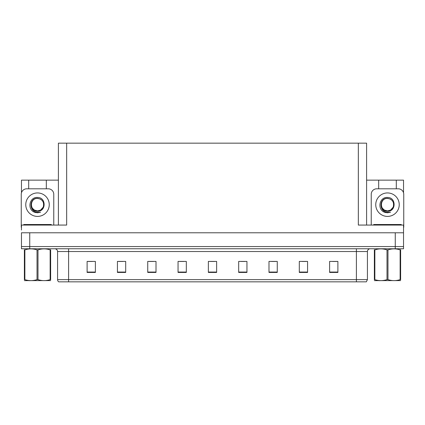 <?xml version="1.0" encoding="UTF-8"?>
<svg xmlns="http://www.w3.org/2000/svg" width="425" height="425" viewBox="0 0 425 425"><rect width="100%" height="100%" fill="white"/><g stroke="black" fill="none" stroke-linecap="round" stroke-linejoin="round"><path stroke-width="0.64" d="M58.4 225.064L58.4 143.167L358.333 143.167L358.333 225.064L403.532 225.064L403.532 232.783L21.468 232.783L21.468 246.564L29.739 246.564L21.468 246.564L21.468 248.768L29.739 248.768L29.739 246.564L395.261 246.564L29.739 246.564L29.739 232.783M21.468 230.026L21.468 225.064L66.667 225.064L66.667 143.167M28.693 188.801L28.693 180.147L21.468 180.147L21.468 192.769M29.739 248.768L403.532 248.768L403.532 246.564L395.261 246.564L403.532 246.564L403.532 230.026M396.307 188.801L396.307 180.147L403.532 180.147L403.532 192.769M358.333 143.167L366.6 143.167L366.6 225.064M366.6 180.147L378.675 180.147L378.675 188.801M46.325 188.801L46.325 180.147L58.4 180.147M28.693 180.147L46.325 180.147M396.307 180.147L378.675 180.147M367.428 279.629L366.329 281.833L356.405 281.833L356.405 279.629L367.428 279.629L367.428 251.52A2.757 2.757 0 0 1 370.186 248.768M356.405 281.833L58.671 281.833A2.757 2.757 0 0 1 57.572 279.629L57.572 251.52C57.407 249.847 56.488 248.928 54.814 248.768M337.886 272.436L337.886 261.412L329.619 261.412L329.619 272.436L337.886 272.436M307.572 272.436L307.572 261.412L299.306 261.412L299.306 272.436L307.572 272.436M277.259 272.436L277.259 261.412L268.993 261.412L268.993 272.436L277.259 272.436M246.946 272.436L246.946 261.412L238.68 261.412L238.68 272.436L246.946 272.436M95.381 272.436L95.381 261.412L87.114 261.412L87.114 272.436L95.381 272.436M125.694 272.436L125.694 261.412L117.427 261.412L117.427 272.436L125.694 272.436M156.007 272.436L156.007 261.412L147.741 261.412L147.741 272.436L156.007 272.436M186.32 272.436L186.32 261.412L178.054 261.412L178.054 272.436L186.32 272.436M216.633 272.436L216.633 261.412L208.367 261.412L208.367 272.436L216.633 272.436M64.924 281.833L59.909 281.833M271.501 261.471L275.634 261.471M302.037 261.471L306.17 261.471M332.568 261.471L336.701 261.471M179.897 261.471L184.03 261.471M149.366 261.471L153.499 261.471M118.83 261.471L122.963 261.471M88.299 261.471L92.432 261.471M240.97 261.471L245.103 261.471M210.433 261.471L214.567 261.471M32.406 208.245L34.393 210.067L37.512 210.901C40.168 210.8 42.08 209.536 43.244 207.108C44.402 202.173 42.495 199.245 37.512 198.321C28.645 198.013 29.038 212.086 37.512 212.272L40.566 212.197L37.512 212.798L34.473 212.208C26.934 209.413 29.33 196.807 37.512 197.455C46.251 197.205 46.394 211.687 37.512 211.204C29.367 211.475 29.32 198.066 37.512 198.443C29.474 198.055 29.474 211.289 37.512 210.901L40.625 210.067L43.244 207.108A6.226 6.226 0 0 0 39.865 198.905L37.512 198.443M37.512 210.901L40.625 210.067M21.468 227.274A5.509 5.509 0 0 0 21.25 227.269L21.25 194.31A5.509 5.509 0 0 1 26.759 188.801L48.259 188.801A5.509 5.509 0 0 1 53.768 194.31L53.768 225.064M34.505 212.218L35.928 212.643M37.512 212.798L40.322 212.293M382.388 208.245L384.375 210.067L387.488 210.901C390.15 210.8 392.062 209.536 393.226 207.108C394.384 202.173 392.477 199.245 387.488 198.321C378.627 198.013 379.02 212.086 387.488 212.272L390.548 212.197L387.488 212.798L384.455 212.208C376.917 209.413 379.312 196.807 387.488 197.455C396.233 197.205 396.376 211.687 387.488 211.204C379.35 211.475 379.302 198.066 387.488 198.443C379.456 198.055 379.456 211.289 387.488 210.901L390.607 210.067L393.226 207.108A6.226 6.226 0 0 0 389.847 198.905L387.488 198.443M371.232 225.064L371.232 194.31A5.509 5.509 0 0 1 376.741 188.801L398.241 188.801A5.509 5.509 0 0 1 403.75 194.31L403.75 227.269A5.509 5.509 0 0 0 403.532 227.274M384.487 212.218L385.911 212.643M387.488 212.798L390.304 212.293M23.731 225.064L23.731 224.517L51.287 224.517L51.287 225.064M373.713 225.064L373.713 224.517L401.269 224.517L401.269 225.064M50.633 280.59L24.384 280.633M50.633 279.799L50.633 279.618C50.633 280.952 50.633 280.952 50.633 279.618L50.145 279.618L50.145 249.879C46.112 248.545 42.064 248.545 37.995 249.879L37.023 249.879C32.991 248.545 28.937 248.545 24.873 249.879L24.384 249.879C24.384 248.545 24.384 248.545 24.384 249.879L24.384 249.698M37.995 249.879L37.995 279.618C42.027 280.952 46.081 280.952 50.145 279.618M37.995 279.618L37.023 279.618L37.023 249.879M50.633 249.698L50.633 249.879C50.633 248.545 50.633 248.545 50.633 249.879L50.145 249.879M50.633 249.879L50.633 279.618M24.873 249.879L24.873 279.618L24.384 279.618L24.384 249.879M24.873 279.618C28.905 280.952 32.953 280.952 37.023 279.618M24.384 279.618C24.384 280.952 24.384 280.952 24.384 279.618L24.384 279.799M400.616 280.59L374.367 280.633M400.616 279.799L400.616 279.618C400.616 280.952 400.616 280.952 400.616 279.618L400.127 279.618L400.127 249.879C396.095 248.545 392.047 248.545 387.977 249.879L387.005 249.879C382.973 248.545 378.919 248.545 374.855 249.879L374.367 249.879C374.367 248.545 374.367 248.545 374.367 249.879L374.367 249.698M387.977 249.879L387.977 279.618C392.009 280.952 396.063 280.952 400.127 279.618M387.977 279.618L387.005 279.618L387.005 249.879M400.616 249.698L400.616 249.879C400.616 248.545 400.616 248.545 400.616 249.879L400.127 249.879M400.616 249.879L400.616 279.618M374.855 249.879L374.855 279.618L374.367 279.618L374.367 249.879M374.855 279.618C378.888 280.952 382.936 280.952 387.005 279.618M374.367 279.618C374.367 280.952 374.367 280.952 374.367 279.618L374.367 279.799M395.261 232.783L395.261 248.768M356.405 248.768L356.405 251.52L57.572 251.52M367.428 251.52L356.405 251.52L356.405 279.629L68.595 279.629L68.595 281.833M57.572 279.629L68.595 279.629L68.595 248.768M216.633 272.053L208.367 272.053M186.32 272.053L178.054 272.053M156.007 272.053L147.741 272.053M125.694 272.053L117.427 272.053M95.381 272.053L87.114 272.053M246.946 272.053L238.68 272.053M277.259 272.053L268.993 272.053M307.572 272.053L299.306 272.053M337.886 272.053L329.619 272.053M37.512 192.934A11.741 11.741 0 0 1 49.247 204.675A11.741 11.741 0 0 1 37.512 216.415A11.741 11.741 0 0 1 25.771 204.675A11.741 11.741 0 0 1 37.512 192.934M43.244 207.108A6.226 6.226 0 0 0 39.865 198.905M387.488 192.934A11.741 11.741 0 0 1 399.229 204.675A11.741 11.741 0 0 1 387.488 216.415A11.741 11.741 0 0 1 375.753 204.675A11.741 11.741 0 0 1 387.488 192.934M393.226 207.108A6.226 6.226 0 0 0 389.847 198.905M49.911 224.517L49.911 225.064M25.107 224.517L25.107 225.064M399.893 224.517L399.893 225.064M375.089 224.517L375.089 225.064M30.042 280.553L29.739 280.734M380.024 280.553L379.722 280.734"/></g></svg>
